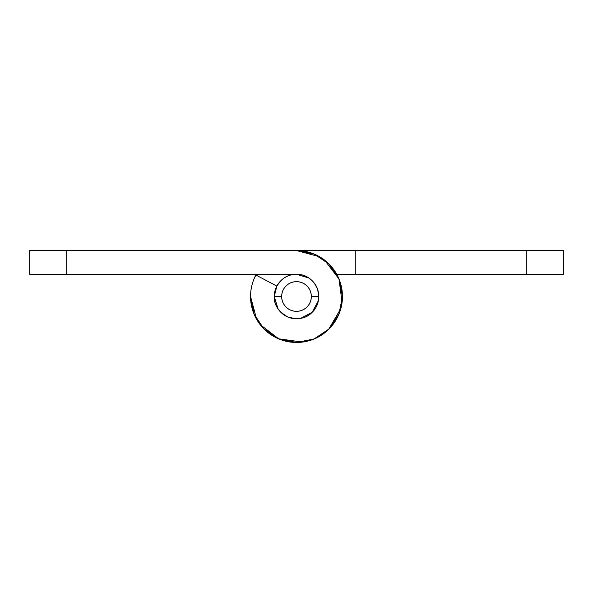 <?xml version="1.0" encoding="UTF-8"?>
<svg xmlns="http://www.w3.org/2000/svg" width="593" height="593" viewBox="0 0 593 593"><rect width="100%" height="100%" fill="white"/><g stroke="black" fill="none" stroke-linecap="round" stroke-linejoin="round"><path stroke-width="0.89" d="M274.262 296.5L276.842 286.1L255.879 275.004L276.842 286.1A22.237 22.237 0 0 0 274.262 296.5L278.013 308.857L280.778 312.222C276.434 307.886 274.262 302.638 274.262 296.5L281.675 296.5A14.825 14.825 0 0 1 296.5 281.675A14.825 14.825 0 0 1 311.325 296.5L318.738 296.5A22.237 22.237 0 0 0 296.5 274.262L29.65 274.262L29.65 250.542L296.552 250.542A45.957 45.957 0 0 1 342.457 296.5A45.957 45.957 0 0 1 296.5 342.457A45.957 45.957 0 0 1 255.879 275.004A45.957 45.957 0 0 0 250.542 296.5L254.041 314.09L264.004 328.996L278.91 338.959L296.5 342.457L314.09 338.959L328.996 328.996L338.959 314.09L342.457 296.5L338.966 278.925L329.019 264.018L314.127 254.056L296.552 250.542L66.712 250.542L66.712 274.262L296.5 274.262C302.638 274.262 307.886 276.434 312.222 280.778C316.566 285.114 318.738 290.362 318.738 296.5C318.263 303.483 316.091 308.723 312.222 312.222C306.67 318.337 298.59 319.938 287.99 317.047C278.451 311.599 273.87 304.75 274.262 296.5L281.675 296.5C281.675 292.408 283.12 288.91 286.019 286.019C288.91 283.12 292.408 281.675 296.5 281.675C300.592 281.675 304.09 283.12 306.981 286.019C309.88 288.91 311.325 292.408 311.325 296.5C311.325 300.592 309.88 304.09 306.981 306.981C304.09 309.88 300.592 311.325 296.5 311.325C292.408 311.325 288.91 309.88 286.019 306.981C283.12 304.09 281.675 300.592 281.675 296.5A14.825 14.825 0 0 0 296.5 311.325A14.825 14.825 0 0 0 311.325 296.5L318.738 296.5C318.738 302.638 316.566 307.886 312.222 312.222C307.886 316.566 302.638 318.738 296.5 318.738C290.362 318.738 285.114 316.566 280.778 312.222L279.577 310.94L280.778 312.222M29.65 274.262L66.712 274.262L66.712 250.542L29.65 250.542L29.65 274.262M296.552 250.542L355.8 250.542L296.552 250.542L319.501 256.702M324.527 260.075L338.966 278.925M338.996 278.999L342.072 302.504M340.886 308.442L328.663 329.33M328.982 329.019C322.407 335.579 314.564 339.767 305.447 341.575M302.46 342.079L278.502 338.788M278.843 338.929L260.045 324.497M256.68 319.457L250.542 296.5A45.957 45.957 0 0 1 256.28 274.262L254.041 278.91M282.98 314.179L287.99 317.047L293.557 318.56M296.5 318.738L300.836 318.308L312.222 312.222L318.308 300.836L318.738 296.507L317.974 290.681M318.56 293.557L317.047 287.99L314.179 282.98M310.94 279.577L308.857 278.013L296.5 274.262C290.362 274.262 285.114 276.434 280.778 280.778L276.79 286.071M355.8 250.542L355.8 274.262L336.735 274.262L355.8 274.262L355.8 250.542L563.35 250.542L563.35 274.262L355.8 274.262L563.35 274.262L563.35 250.542L526.288 250.542L526.288 274.262L526.288 250.542L355.8 250.542M338.855 278.658A45.957 45.957 0 0 1 339.092 279.244M316.158 286.1L316.677 287.138M296.5 274.262A22.237 22.237 0 0 0 277.227 285.411A22.237 22.237 0 0 1 296.5 274.262C290.362 274.262 285.114 276.434 280.778 280.778M318.678 298.257L318.738 296.5L318.678 298.257M338.195 277.161L340.893 284.544M342.072 302.482L340.879 308.456M308.419 340.893L302.445 342.079M279.281 339.114L278.91 338.959M260.053 324.512L256.673 319.442M250.542 296.923L250.542 296.5"/></g></svg>
